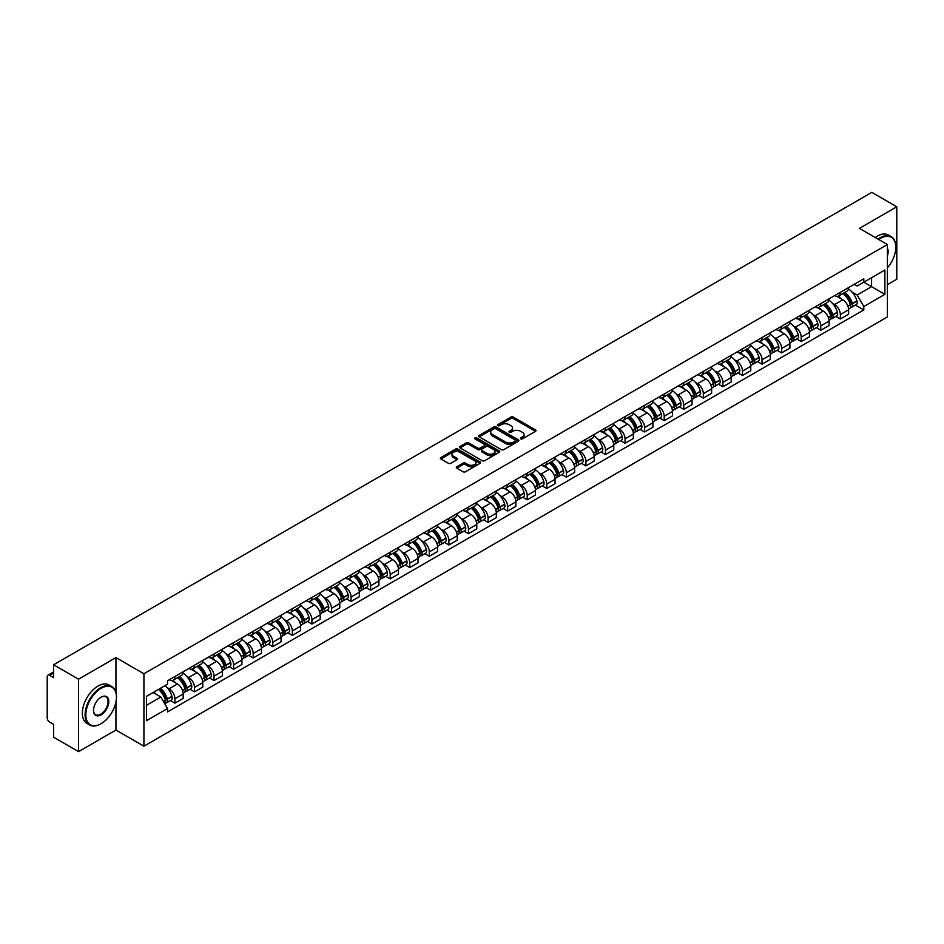 <?xml version="1.0" encoding="UTF-8"?>
<svg xmlns="http://www.w3.org/2000/svg" width="944" height="944" viewBox="0 0 944 944"><rect width="100%" height="100%" fill="white"/><g stroke="black" fill="none" stroke-linecap="round" stroke-linejoin="round"><path stroke-width="1.42" d="M520.71 438.877A1.215 0.708 0 0 0 522.433 438.877L535.519 431.325A1.746 1.003 0 0 0 536.027 430.617A1.746 1.003 0 0 0 535.519 429.909L513.359 417.106A1.746 1.003 0 0 0 510.893 417.106L497.807 424.658A1.215 0.708 0 0 0 499.529 425.661L501.229 424.682A5.57 3.221 0 0 1 509.111 424.682L510.952 425.744A5.57 3.221 0 0 1 512.58 428.021A5.57 3.221 0 0 1 510.952 430.299L509.264 431.278A1.215 0.708 0 0 0 510.987 432.269L512.675 431.29A5.57 3.221 0 0 1 520.557 431.29L522.41 432.364A5.57 3.221 0 0 1 524.038 434.629A5.57 3.221 0 0 1 522.41 436.907L520.71 437.886A1.215 0.708 0 0 0 520.71 438.877L520.71 437.886M456.837 466.737A1.746 1.003 0 0 0 456.318 467.445A1.746 1.003 0 0 0 456.837 468.153L463.056 471.752A1.746 1.003 0 0 0 465.51 471.752L480.048 463.362A1.746 1.003 0 0 0 480.555 462.643A1.746 1.003 0 0 0 480.048 461.935L457.875 449.143A1.746 1.003 0 0 0 455.421 449.143L440.883 457.533A1.746 1.003 0 0 0 440.376 458.241A1.746 1.003 0 0 0 440.883 458.949L448.4 463.292A1.746 1.003 0 0 0 450.854 463.292L457.073 459.693A1.746 1.003 0 0 0 457.592 458.985A1.746 1.003 0 0 0 457.073 458.277L453.356 456.129A4.661 2.69 0 0 1 451.987 454.217A4.661 2.69 0 0 1 454.866 451.739A4.661 2.69 0 0 1 459.94 452.318L474.537 460.743A4.661 2.69 0 0 1 475.894 462.643A4.661 2.69 0 0 1 473.027 465.132A4.661 2.69 0 0 1 467.941 464.554L465.51 463.15A1.746 1.003 0 0 0 463.056 463.15L456.837 466.737L456.837 468.153L463.056 464.59L463.056 463.15M143.925 673.756L115.947 657.602L78.564 679.196L53.596 664.777L871.831 192.375L896.8 206.783L859.418 228.377L887.395 244.531L143.925 673.756L143.925 746.197L887.395 316.96L887.395 244.531M501.347 449.639A1.746 1.003 0 0 0 503.813 449.639L518.339 441.249A1.746 1.003 0 0 0 518.858 440.541A1.746 1.003 0 0 0 518.339 439.821L496.178 427.03A1.746 1.003 0 0 0 493.712 427.03L479.186 435.42A1.746 1.003 0 0 0 478.667 436.128A1.746 1.003 0 0 0 479.186 436.836L501.347 449.639M475.422 439.149A1.215 0.708 0 0 1 476.661 439.314L499.175 452.318L484.661 460.696A1.746 1.003 0 0 1 482.195 460.696L460.035 447.893L460.035 446.477A1.746 1.003 0 0 0 459.527 447.185A1.746 1.003 0 0 0 460.035 447.893M460.035 446.477L466.253 442.878A1.746 1.003 0 0 1 468.72 442.878L477.699 448.07A1.746 1.003 0 0 0 480.166 448.07L484.296 445.686A1.746 1.003 0 0 0 484.803 444.978A1.746 1.003 0 0 0 484.296 444.27L474.938 438.866A1.215 0.708 0 0 1 476.661 437.874L499.199 450.878A1.746 1.003 0 0 1 499.706 451.586A1.746 1.003 0 0 1 499.199 452.306L499.199 450.878M78.564 679.196L78.564 751.625L53.596 737.217L53.596 724.39L49.713 722.148A3.552 2.053 -120 0 1 47.2 717.794L47.2 676.801A3.552 2.053 -120 0 1 47.932 675.172L53.596 671.904M887.395 284.651L896.8 279.223L896.8 206.783M78.564 751.625L115.947 730.042L143.925 746.197M53.596 664.777L53.596 677.603L49.713 675.349A3.552 2.053 -120 0 0 47.932 675.172M840.349 292.333A8.166 4.708 60 0 1 838.65 295.991L846.933 291.212A8.166 4.708 -120 0 0 848.621 287.554M832.49 303.366L834.579 304.57A8.166 4.708 60 0 1 840.349 314.564L848.621 309.785A8.166 4.708 -120 0 0 842.85 299.791L836.927 296.369M848.621 309.785L848.621 314.21L840.349 318.989L835.853 316.393M838.65 295.991A8.166 4.708 60 0 1 834.638 295.625M840.349 314.564L840.349 318.989M820.773 303.626A8.166 4.708 60 0 1 819.085 307.296L827.357 302.517A8.166 4.708 -120 0 0 829.056 298.847M816.277 327.698L820.773 330.282L829.056 325.503L829.056 321.09A8.166 4.708 -120 0 0 823.286 311.095L817.351 307.673M819.085 307.296A8.166 4.708 60 0 1 815.061 306.93M812.914 314.671L815.002 315.874A8.166 4.708 60 0 1 820.773 325.869L820.773 330.282M801.196 314.93A8.166 4.708 60 0 1 799.509 318.588L807.793 313.809A8.166 4.708 -120 0 0 809.48 310.151M796.712 338.99L801.196 341.586L809.48 336.807L809.48 332.382A8.166 4.708 -120 0 0 803.71 322.388L797.786 318.966M799.509 318.588A8.166 4.708 60 0 1 795.497 318.222M793.338 325.963L795.426 327.167A8.166 4.708 60 0 1 801.196 337.161L801.196 341.586M781.632 326.235A8.166 4.708 60 0 1 779.945 329.893L788.216 325.114A8.166 4.708 -120 0 0 789.904 321.444M777.136 350.295L781.632 352.891L789.916 348.1L789.916 343.687A8.166 4.708 -120 0 0 784.134 333.692L778.21 330.27M779.945 329.893A8.166 4.708 60 0 1 775.921 329.527M773.773 337.268L775.862 338.471A8.166 4.708 60 0 1 781.632 348.466L781.632 352.891M762.056 337.527A8.166 4.708 60 0 1 760.368 341.197L768.652 336.418A8.166 4.708 -120 0 0 770.339 332.748M757.572 361.587L762.056 364.183L770.339 359.404L770.339 354.991A8.166 4.708 -120 0 0 764.569 344.985L758.646 341.563M760.368 341.197A8.166 4.708 60 0 1 756.345 340.819M754.197 348.56L756.286 349.776A8.166 4.708 60 0 1 762.056 359.77L762.056 364.183M742.491 348.832A8.166 4.708 60 0 1 740.792 352.49L749.076 347.711A8.166 4.708 -120 0 0 750.763 344.053M737.996 372.892L742.491 375.488L750.763 370.709L750.763 366.284A8.166 4.708 -120 0 0 744.993 356.289L739.069 352.867M740.792 352.49A8.166 4.708 60 0 1 736.78 352.124M734.633 359.865L736.721 361.068A8.166 4.708 60 0 1 742.491 371.063L742.491 375.488M722.915 360.124A8.166 4.708 60 0 1 721.228 363.794L729.5 359.015A8.166 4.708 -120 0 0 731.199 355.345M718.419 384.196L722.915 386.78L731.199 382.001L731.199 377.588A8.166 4.708 -120 0 0 725.429 367.594L719.493 364.172M721.228 363.794A8.166 4.708 60 0 1 717.204 363.428M715.056 371.169L717.145 372.373A8.166 4.708 60 0 1 722.915 382.367L722.915 386.78M703.339 371.429A8.166 4.708 60 0 1 701.652 375.087L709.935 370.308A8.166 4.708 -120 0 0 711.623 366.65M698.855 395.489L703.339 398.085L711.623 393.306L711.623 388.881A8.166 4.708 -120 0 0 705.852 378.886L699.929 375.464M701.652 375.087A8.166 4.708 60 0 1 697.64 374.721M695.48 382.462L697.569 383.665A8.166 4.708 60 0 1 703.339 393.66L703.339 398.085M683.775 382.721A8.166 4.708 60 0 1 682.087 386.391L690.359 381.612A8.166 4.708 -120 0 0 692.058 377.942M679.279 406.793L683.775 409.377L692.058 404.598L692.058 400.185A8.166 4.708 -120 0 0 686.276 390.191L680.353 386.769M682.087 386.391A8.166 4.708 60 0 1 678.063 386.025M675.916 393.766L678.004 394.97A8.166 4.708 60 0 1 683.775 404.964L683.775 409.377M664.198 394.026A8.166 4.708 60 0 1 662.511 397.695L670.795 392.905A8.166 4.708 -120 0 0 672.482 389.247M659.714 418.086L664.198 420.682L672.482 415.903L672.482 411.478A8.166 4.708 -120 0 0 666.712 401.483L660.788 398.061M662.511 397.695A8.166 4.708 60 0 1 658.499 397.318M656.34 405.059L658.428 406.262A8.166 4.708 60 0 1 664.198 416.269L664.198 420.682M644.634 405.33A8.166 4.708 60 0 1 642.935 408.988L651.218 404.209A8.166 4.708 -120 0 0 652.906 400.551M640.138 429.39L644.634 431.986L652.906 427.195L652.906 422.782A8.166 4.708 -120 0 0 647.136 412.788L641.212 409.366M642.935 408.988A8.166 4.708 60 0 1 638.923 408.622M636.775 416.363L638.864 417.567A8.166 4.708 60 0 1 644.634 427.561L644.634 431.986M625.058 416.623A8.166 4.708 60 0 1 623.37 420.292L631.654 415.513A8.166 4.708 -120 0 0 633.341 411.844M620.574 440.683L625.058 443.279L633.341 438.5L633.341 434.087A8.166 4.708 -120 0 0 627.571 424.08L621.636 420.67M623.37 420.292A8.166 4.708 60 0 1 619.347 419.927M617.199 427.656L619.288 428.871A8.166 4.708 60 0 1 625.058 438.866L625.058 443.279M605.482 427.927A8.166 4.708 60 0 1 603.794 431.585L612.078 426.806A8.166 4.708 -120 0 0 613.765 423.148M600.998 451.987L605.482 454.583L613.765 449.804L613.765 445.379A8.166 4.708 -120 0 0 607.995 435.385L602.071 431.963M603.794 431.585A8.166 4.708 60 0 1 599.782 431.219M597.623 438.96L599.711 440.164A8.166 4.708 60 0 1 605.482 450.158L605.482 454.583M585.917 439.22A8.166 4.708 60 0 1 584.23 442.889L592.502 438.11A8.166 4.708 -120 0 0 594.201 434.441M581.421 463.292L585.917 465.876L594.201 461.097L594.201 456.684A8.166 4.708 -120 0 0 588.431 446.689L582.495 443.267M584.23 442.889A8.166 4.708 60 0 1 580.206 442.524M578.058 450.264L580.147 451.468A8.166 4.708 60 0 1 585.917 461.463L585.917 465.876M566.341 450.524A8.166 4.708 60 0 1 564.654 454.182L572.937 449.403A8.166 4.708 -120 0 0 574.625 445.745M561.857 474.584L566.341 477.18L574.625 472.401L574.625 467.976A8.166 4.708 -120 0 0 568.854 457.982L562.931 454.56M564.654 454.182A8.166 4.708 60 0 1 560.642 453.816M558.482 461.557L560.571 462.761A8.166 4.708 60 0 1 566.341 472.755L566.341 477.18M546.777 461.828A8.166 4.708 60 0 1 545.077 465.486L553.361 460.707A8.166 4.708 -120 0 0 555.048 457.038M542.281 485.889L546.777 488.473L555.048 483.694L555.048 479.281A8.166 4.708 -120 0 0 549.278 469.286L543.355 465.864M545.077 465.486A8.166 4.708 60 0 1 541.065 465.121M538.918 472.861L541.006 474.065A8.166 4.708 60 0 1 546.777 484.06L546.777 488.473M527.2 473.121A8.166 4.708 60 0 1 525.513 476.791L533.797 472A8.166 4.708 -120 0 0 535.484 468.342M522.716 497.181L527.2 499.777L535.484 494.998L535.484 490.573A8.166 4.708 -120 0 0 529.714 480.579L523.778 477.157M525.513 476.791A8.166 4.708 60 0 1 521.489 476.413M519.342 484.154L521.43 485.369A8.166 4.708 60 0 1 527.2 495.364L527.2 499.777M507.624 484.425A8.166 4.708 60 0 1 505.937 488.083L514.22 483.304A8.166 4.708 -120 0 0 515.908 479.646M503.14 508.486L507.624 511.082L515.908 506.303L515.908 501.878A8.166 4.708 -120 0 0 510.138 491.883L504.214 488.461M505.937 488.083A8.166 4.708 60 0 1 501.925 487.718M499.765 495.458L501.854 496.662A8.166 4.708 60 0 1 507.624 506.657L507.624 511.082M488.06 495.718A8.166 4.708 60 0 1 486.372 499.388L494.644 494.609A8.166 4.708 -120 0 0 496.343 490.939M483.564 519.79L488.06 522.374L496.343 517.595L496.343 513.182A8.166 4.708 -120 0 0 490.573 503.187L484.638 499.765M486.372 499.388A8.166 4.708 60 0 1 482.349 499.022M480.201 506.763L482.29 507.966A8.166 4.708 60 0 1 488.06 517.961L488.06 522.374M468.484 507.022A8.166 4.708 60 0 1 466.796 510.68L475.08 505.901A8.166 4.708 -120 0 0 476.767 502.243M464 531.083L468.484 533.679L476.767 528.9L476.767 524.475A8.166 4.708 -120 0 0 470.997 514.48L465.073 511.058M466.796 510.68A8.166 4.708 60 0 1 462.784 510.315M460.625 518.055L462.713 519.259A8.166 4.708 60 0 1 468.484 529.254L468.484 533.679M448.919 518.315A8.166 4.708 60 0 1 447.22 521.985L455.504 517.206A8.166 4.708 -120 0 0 457.191 513.536M444.423 542.387L448.919 544.971L457.191 540.192L457.191 535.779A8.166 4.708 -120 0 0 451.421 525.784L445.497 522.362M447.22 521.985A8.166 4.708 60 0 1 443.208 521.619M441.06 529.36L443.149 530.563A8.166 4.708 60 0 1 448.919 540.558L448.919 544.971M429.343 529.619A8.166 4.708 60 0 1 427.656 533.289L435.939 528.498A8.166 4.708 -120 0 0 437.627 524.84M424.859 553.68L429.343 556.276L437.627 551.497L437.627 547.072A8.166 4.708 -120 0 0 431.856 537.077L425.921 533.655M427.656 533.289A8.166 4.708 60 0 1 423.632 532.912M421.484 540.652L423.573 541.856A8.166 4.708 60 0 1 429.343 551.862L429.343 556.276M409.767 540.924A8.166 4.708 60 0 1 408.079 544.582L416.363 539.803A8.166 4.708 -120 0 0 418.05 536.133M405.283 564.984L409.779 567.58L418.05 562.789L418.05 558.376A8.166 4.708 -120 0 0 412.28 548.381L406.357 544.959M408.079 544.582A8.166 4.708 60 0 1 404.067 544.216M401.92 551.957L403.997 553.16A8.166 4.708 60 0 1 409.779 563.155L409.779 567.58M390.202 552.216A8.166 4.708 60 0 1 388.515 555.886L396.787 551.107A8.166 4.708 -120 0 0 398.486 547.437M385.707 576.277L390.202 578.873L398.486 574.094L398.486 569.68A8.166 4.708 -120 0 0 392.716 559.674L386.78 556.252M388.515 555.886A8.166 4.708 60 0 1 384.491 555.509M382.344 563.249L384.432 564.465A8.166 4.708 60 0 1 390.202 574.459L390.202 578.873M370.626 563.521A8.166 4.708 60 0 1 368.939 567.179L377.222 562.4A8.166 4.708 -120 0 0 378.91 558.742M366.142 587.581L370.626 590.177L378.91 585.398L378.91 580.973A8.166 4.708 -120 0 0 373.14 570.978L367.216 567.556M368.939 567.179A8.166 4.708 60 0 1 364.927 566.813M362.767 574.554L364.856 575.757A8.166 4.708 60 0 1 370.626 585.752L370.626 590.177M351.062 574.813A8.166 4.708 60 0 1 349.363 578.483L357.646 573.704A8.166 4.708 -120 0 0 359.334 570.034M346.566 598.885L351.062 601.47L359.334 596.691L359.334 592.277A8.166 4.708 -120 0 0 353.563 582.283L347.64 578.861M349.363 578.483A8.166 4.708 60 0 1 345.351 578.117M343.203 585.858L345.292 587.062A8.166 4.708 60 0 1 351.062 597.056L351.062 601.47M331.486 586.118A8.166 4.708 60 0 1 329.798 589.776L338.082 584.997A8.166 4.708 -120 0 0 339.769 581.339M327.002 610.178L331.486 612.774L339.769 607.995L339.769 603.57A8.166 4.708 -120 0 0 333.999 593.575L328.075 590.153M329.798 589.776A8.166 4.708 60 0 1 325.774 589.41M323.627 597.151L325.715 598.354A8.166 4.708 60 0 1 331.486 608.349L331.486 612.774M311.921 597.422A8.166 4.708 60 0 1 310.222 601.08L318.506 596.301A8.166 4.708 -120 0 0 320.193 592.631M307.425 621.482L311.921 624.067L320.193 619.288L320.193 614.874A8.166 4.708 -120 0 0 314.423 604.88L308.499 601.458M310.222 601.08A8.166 4.708 60 0 1 306.21 600.714M304.062 608.455L306.139 609.659A8.166 4.708 60 0 1 311.921 619.653L311.921 624.067M292.345 608.715A8.166 4.708 60 0 1 290.658 612.385L298.929 607.594A8.166 4.708 -120 0 0 300.629 603.936M287.849 632.775L292.345 635.371L300.629 630.592L300.629 626.167A8.166 4.708 -120 0 0 294.858 616.172L288.923 612.75M290.658 612.385A8.166 4.708 60 0 1 286.634 612.007M284.486 619.748L286.575 620.951A8.166 4.708 60 0 1 292.345 630.958L292.345 635.371M272.769 620.019A8.166 4.708 60 0 1 271.081 623.677L279.365 618.898A8.166 4.708 -120 0 0 281.052 615.24M268.285 644.079L272.769 646.675L281.052 641.885L281.052 637.471A8.166 4.708 -120 0 0 275.282 627.477L269.359 624.055M271.081 623.677A8.166 4.708 60 0 1 267.069 623.311M264.91 631.052L266.999 632.256A8.166 4.708 60 0 1 272.769 642.25L272.769 646.675M253.204 631.312A8.166 4.708 60 0 1 251.517 634.982L259.789 630.203A8.166 4.708 -120 0 0 261.476 626.533M248.709 655.384L253.204 657.968L261.476 653.189L261.476 648.776A8.166 4.708 -120 0 0 255.706 638.781L249.782 635.359M251.517 634.982A8.166 4.708 60 0 1 247.493 634.616M245.346 642.357L247.434 643.56A8.166 4.708 60 0 1 253.204 653.555L253.204 657.968M233.628 642.616A8.166 4.708 60 0 1 231.941 646.274L240.224 641.495A8.166 4.708 -120 0 0 241.912 637.837M229.144 666.676L233.628 669.272L241.912 664.493L241.912 660.068A8.166 4.708 -120 0 0 236.142 650.074L230.218 646.652M231.941 646.274A8.166 4.708 60 0 1 227.917 645.908M225.769 653.649L227.858 654.853A8.166 4.708 60 0 1 233.628 664.847L233.628 669.272M214.064 653.909A8.166 4.708 60 0 1 212.365 657.579L220.648 652.8A8.166 4.708 -120 0 0 222.336 649.13M209.568 677.981L214.064 680.565L222.336 675.786L222.336 671.373A8.166 4.708 -120 0 0 216.565 661.378L210.642 657.956M212.365 657.579A8.166 4.708 60 0 1 208.353 657.213M206.205 664.954L208.294 666.157A8.166 4.708 60 0 1 214.064 676.152L214.064 680.565M194.488 665.213A8.166 4.708 60 0 1 192.8 668.871L201.072 664.092A8.166 4.708 -120 0 0 202.771 660.434M189.992 689.273L194.488 691.869L202.771 687.09L202.771 682.665A8.166 4.708 -120 0 0 197.001 672.671L191.066 669.249M192.8 668.871A8.166 4.708 60 0 1 188.776 668.505M186.629 676.246L188.717 677.45A8.166 4.708 60 0 1 194.488 687.444L194.488 691.869M174.911 676.518A8.166 4.708 60 0 1 173.224 680.176L181.508 675.397A8.166 4.708 -120 0 0 183.195 671.727M170.427 700.578L174.911 703.174L183.195 698.383L183.195 693.97A8.166 4.708 -120 0 0 177.425 683.975L171.501 680.553M173.224 680.176A8.166 4.708 60 0 1 169.212 679.81M167.053 687.551L169.141 688.754A8.166 4.708 60 0 1 174.911 698.749L174.911 703.174M854.202 284.333L857.152 286.032L884.882 270.019L871.583 277.701L871.583 286.681L857.152 295.012L852.054 292.074M146.438 705.345L160.869 697.014L167.513 708.531L146.438 720.697L146.438 696.353L167.513 684.188L167.513 680.789L863.807 278.787L863.807 282.185L884.882 294.363L863.807 306.529L857.152 295.012M884.882 270.019L884.882 294.363M167.513 708.531L167.513 711.929L863.807 309.927L863.807 306.529M115.947 657.602L115.947 692.471M115.947 701.935L115.947 730.042M160.869 697.014L153.081 692.518M855.429 305.101L863.807 309.927M521.194 439.054L522.41 438.358A5.57 3.221 0 0 0 524.038 436.081L524.038 434.629M512.58 428.021L512.58 429.473A5.57 3.221 0 0 1 510.952 431.75L509.748 432.446M535.496 431.337L513.359 418.558A1.746 1.003 0 0 0 510.893 418.558L498.29 425.827M518.339 439.821L518.339 441.249L496.178 428.482A1.746 1.003 0 0 0 493.712 428.482L479.21 436.848L479.186 435.42M515.259 441.037A1.215 0.708 0 0 0 515.259 440.034L495.812 428.8A1.215 0.708 0 0 0 494.078 428.8L492.296 429.839A5.57 3.221 0 0 0 490.668 432.116A5.57 3.221 0 0 0 492.296 434.382L505.595 442.063A5.57 3.221 0 0 0 513.477 442.063L515.259 441.037L515.259 442.476A1.215 0.708 0 0 0 515.625 441.981L515.625 440.541M490.668 432.116L490.668 433.556A5.57 3.221 0 0 0 492.296 435.833L492.296 434.382M515.259 442.476L513.477 443.515A5.57 3.221 0 0 1 505.595 443.515L492.296 435.833M460.058 447.904L466.253 444.329L466.253 442.878M484.803 444.978L484.803 446.429A1.746 1.003 0 0 1 484.296 447.137L480.166 449.521A1.746 1.003 0 0 1 477.699 449.521L468.72 444.329A1.746 1.003 0 0 0 466.253 444.329M487.033 453.462A4.661 2.69 0 0 0 492.107 454.04A4.661 2.69 0 0 0 494.986 451.551A4.661 2.69 0 0 0 493.618 449.651L488.485 446.689A1.746 1.003 0 0 0 486.018 446.689L481.888 449.073A1.746 1.003 0 0 0 481.381 449.781A1.746 1.003 0 0 0 481.888 450.489L487.033 453.462L487.033 454.902A4.661 2.69 0 0 0 492.107 455.492A4.661 2.69 0 0 0 494.986 453.002L494.986 451.551M481.381 449.781L481.381 451.232A1.746 1.003 0 0 0 481.888 451.94L481.888 450.489M487.033 454.902L481.888 451.94M475.894 462.643L475.894 464.094A4.661 2.69 0 0 1 473.027 466.584A4.661 2.69 0 0 1 467.941 465.994L465.51 464.59A1.746 1.003 0 0 0 463.056 464.59M451.987 454.217L451.987 455.669A4.661 2.69 0 0 0 453.356 457.569L453.356 456.129M457.049 459.704L453.356 457.569M480.048 461.935L480.048 463.362L457.875 450.583A1.746 1.003 0 0 0 455.421 450.583L440.907 458.961L440.883 457.533M843.429 293.242A11.175 6.455 60 0 1 843.476 293.277A11.175 6.455 60 0 1 850.839 303.307L850.898 303.531A2.171 1.251 60 0 1 850.556 305.242A2.171 1.251 60 0 1 850.509 305.266M842.933 293.525A13.487 7.788 60 0 1 850.343 304.652L850.414 304.877A4.484 2.584 60 0 1 849.706 308.393L848.585 309.042M850.473 307.402A4.484 2.584 -120 0 0 851.712 307.237A4.484 2.584 -120 0 0 852.42 303.72L852.349 303.484A13.487 7.788 -120 0 0 844.939 292.369M848.455 288.982A13.487 7.788 60 0 1 856.928 300.841L856.999 301.077A4.484 2.584 60 0 1 856.291 304.593L851.712 307.237M838.331 296.156A13.487 7.788 60 0 1 841.151 298.811M847.712 298.823L849.423 299.826M823.852 304.546A11.175 6.455 60 0 1 823.911 304.57A11.175 6.455 60 0 1 831.263 314.6L831.334 314.836A2.171 1.251 60 0 1 830.991 316.547A2.171 1.251 60 0 1 830.932 316.57M823.369 304.818A13.487 7.788 60 0 1 830.779 315.945L830.838 316.181A4.484 2.584 60 0 1 830.13 319.697L829.021 320.346M830.897 318.706A4.484 2.584 -120 0 0 832.136 318.541A4.484 2.584 -120 0 0 832.844 315.025L832.785 314.789A13.487 7.788 -120 0 0 825.375 303.661M828.879 300.286A13.487 7.788 60 0 1 837.363 312.145L837.422 312.381A4.484 2.584 60 0 1 836.714 315.898L832.136 318.541M818.767 307.449A13.487 7.788 60 0 1 821.575 310.104M828.136 310.128L829.859 311.119M804.276 315.839A11.175 6.455 60 0 1 804.335 315.874A11.175 6.455 60 0 1 811.687 325.904L811.757 326.128A2.171 1.251 60 0 1 811.415 327.839A2.171 1.251 60 0 1 811.368 327.863M803.792 316.122A13.487 7.788 60 0 1 811.203 327.249L811.274 327.485A4.484 2.584 60 0 1 810.566 331.002L809.445 331.639M811.333 330.011A4.484 2.584 -120 0 0 812.572 329.834A4.484 2.584 -120 0 0 813.28 326.317L813.209 326.093A13.487 7.788 -120 0 0 805.798 314.966M809.315 311.579A13.487 7.788 60 0 1 817.787 323.45L817.858 323.674A4.484 2.584 60 0 1 817.15 327.19L812.572 329.834M799.19 318.753A13.487 7.788 60 0 1 802.011 321.408M808.56 321.432L810.282 322.423M784.712 327.143A11.175 6.455 60 0 1 784.771 327.167A11.175 6.455 60 0 1 792.122 337.197L792.181 337.433A2.171 1.251 60 0 1 791.839 339.144A2.171 1.251 60 0 1 791.792 339.167M784.216 327.426A13.487 7.788 60 0 1 791.627 338.542L791.697 338.778A4.484 2.584 60 0 1 790.989 342.294L789.88 342.943M791.756 341.303A4.484 2.584 -120 0 0 792.995 341.138A4.484 2.584 -120 0 0 793.703 337.622L793.644 337.386A13.487 7.788 -120 0 0 786.234 326.258M789.739 322.883A13.487 7.788 60 0 1 798.223 334.742L798.282 334.978A4.484 2.584 60 0 1 797.574 338.495L792.995 341.138M779.626 330.046A13.487 7.788 60 0 1 782.434 332.713M788.995 332.725L790.718 333.716M765.136 338.436A11.175 6.455 60 0 1 765.195 338.471A11.175 6.455 60 0 1 772.546 348.501L772.617 348.737A2.171 1.251 60 0 1 772.275 350.436A2.171 1.251 60 0 1 772.227 350.46M764.652 338.719A13.487 7.788 60 0 1 772.062 349.846L772.121 350.082A4.484 2.584 60 0 1 771.413 353.599L770.304 354.236M772.18 352.608A4.484 2.584 -120 0 0 773.431 352.442A4.484 2.584 -120 0 0 774.139 348.914L774.068 348.69A13.487 7.788 -120 0 0 766.658 337.563M770.174 334.176A13.487 7.788 60 0 1 778.647 346.047L778.717 346.271A4.484 2.584 60 0 1 778.009 349.787L773.431 352.442M760.05 341.35A13.487 7.788 60 0 1 762.87 344.005M769.419 344.029L771.142 345.02M745.571 349.74A11.175 6.455 60 0 1 745.618 349.776A11.175 6.455 60 0 1 752.982 359.806L753.041 360.03A2.171 1.251 60 0 1 752.698 361.741A2.171 1.251 60 0 1 752.651 361.764M745.076 350.023A13.487 7.788 60 0 1 752.486 361.151L752.557 361.375A4.484 2.584 60 0 1 751.849 364.891L750.728 365.54M752.616 363.9A4.484 2.584 -120 0 0 753.855 363.735A4.484 2.584 -120 0 0 754.563 360.219L754.492 359.983A13.487 7.788 -120 0 0 747.082 348.867M750.598 345.48A13.487 7.788 60 0 1 759.07 357.339L759.141 357.575A4.484 2.584 60 0 1 758.433 361.092L753.855 363.735M740.474 352.655A13.487 7.788 60 0 1 743.294 355.31M749.855 355.322L751.566 356.313M887.395 267.836A21.641 12.496 120 0 0 895.797 247.21A21.641 12.496 120 0 0 880.492 238.372A21.641 12.496 120 0 0 878.711 239.516M878.003 239.103A22.172 12.803 -60 0 1 880.115 237.723A22.172 12.803 -60 0 1 891.207 236.614A22.172 12.803 -60 0 1 895.797 246.773A22.172 12.803 -60 0 1 895.797 246.986M887.395 248.237A10.821 6.254 -60 0 1 887.395 255.883M875.241 237.51A22.172 12.803 -60 0 1 877.354 236.118A22.172 12.803 -60 0 1 888.446 235.021L891.207 236.614M100.772 723.883L101.15 723.67A21.641 12.496 120 0 0 116.454 697.156A21.641 12.496 120 0 0 101.15 688.318A21.641 12.496 120 0 0 85.845 714.832A21.641 12.496 120 0 0 101.15 723.67L100.772 723.883A22.172 12.803 -60 0 1 89.68 724.98A22.172 12.803 -60 0 1 86.282 707.209A22.172 12.803 -60 0 1 100.772 687.669A22.172 12.803 -60 0 1 111.864 686.571A22.172 12.803 -60 0 1 116.454 696.719A22.172 12.803 -60 0 1 116.454 696.943M101.15 697.156L101.15 697.156A10.821 6.254 -60 0 1 108.796 701.569A10.821 6.254 -60 0 1 101.15 714.832A10.821 6.254 -60 0 1 93.491 710.407A10.821 6.254 -60 0 1 101.15 697.156L101.15 697.156M93.491 710.195A10.29 5.947 120 0 0 95.627 714.691A10.29 5.947 120 0 0 100.772 714.183A10.29 5.947 120 0 0 107.498 705.109A10.29 5.947 120 0 0 105.917 696.861A10.29 5.947 120 0 0 100.961 697.274M89.68 724.98L86.919 723.387A22.172 12.803 -60 0 1 83.52 705.616A22.172 12.803 -60 0 1 98.011 686.076A22.172 12.803 -60 0 1 109.103 684.978L111.864 686.571M725.995 361.033A11.175 6.455 60 0 1 726.054 361.068A11.175 6.455 60 0 1 733.405 371.098L733.476 371.334A2.171 1.251 60 0 1 733.134 373.033A2.171 1.251 60 0 1 733.075 373.069M725.511 361.316A13.487 7.788 60 0 1 732.922 372.443L732.981 372.679A4.484 2.584 60 0 1 732.273 376.196L731.163 376.833M733.04 375.205A4.484 2.584 -120 0 0 734.279 375.039A4.484 2.584 -120 0 0 734.987 371.523L734.928 371.287A13.487 7.788 -120 0 0 727.517 360.16M731.022 356.785A13.487 7.788 60 0 1 739.506 368.644L739.565 368.88A4.484 2.584 60 0 1 738.857 372.396L734.279 375.039M720.909 363.947A13.487 7.788 60 0 1 723.729 366.602M730.278 366.626L732.001 367.617M706.419 372.337A11.175 6.455 60 0 1 706.478 372.373A11.175 6.455 60 0 1 713.841 382.403L713.9 382.627A2.171 1.251 60 0 1 713.558 384.338A2.171 1.251 60 0 1 713.511 384.361M705.935 372.62A13.487 7.788 60 0 1 713.345 383.748L713.416 383.972A4.484 2.584 60 0 1 712.708 387.5L711.587 388.137M713.475 386.509A4.484 2.584 -120 0 0 714.714 386.332A4.484 2.584 -120 0 0 715.422 382.816L715.351 382.591A13.487 7.788 -120 0 0 707.941 371.464M711.457 368.077A13.487 7.788 60 0 1 719.93 379.948L720.001 380.172A4.484 2.584 60 0 1 719.293 383.689L714.714 386.332M701.333 375.252A13.487 7.788 60 0 1 704.153 377.907M710.714 377.93L712.425 378.922M686.854 383.642A11.175 6.455 60 0 1 686.913 383.665A11.175 6.455 60 0 1 694.265 393.695L694.336 393.931A2.171 1.251 60 0 1 693.982 395.642A2.171 1.251 60 0 1 693.934 395.666M686.359 383.913A13.487 7.788 60 0 1 693.769 395.04L693.84 395.276A4.484 2.584 60 0 1 693.132 398.793L692.023 399.442M693.899 397.802A4.484 2.584 -120 0 0 695.138 397.636A4.484 2.584 -120 0 0 695.846 394.12L695.787 393.884A13.487 7.788 -120 0 0 688.377 382.757M691.881 379.382A13.487 7.788 60 0 1 700.365 391.241L700.424 391.477A4.484 2.584 60 0 1 699.716 394.993L695.138 397.636M681.769 386.544A13.487 7.788 60 0 1 684.577 389.211M691.138 389.223L692.861 390.214M667.278 394.934A11.175 6.455 60 0 1 667.337 394.97A11.175 6.455 60 0 1 674.689 405L674.759 405.236A2.171 1.251 60 0 1 674.417 406.935A2.171 1.251 60 0 1 674.37 406.958M666.794 395.217A13.487 7.788 60 0 1 674.205 406.345L674.264 406.581A4.484 2.584 60 0 1 673.556 410.097L672.447 410.734M674.323 409.106A4.484 2.584 -120 0 0 675.574 408.929A4.484 2.584 -120 0 0 676.282 405.413L676.211 405.188A13.487 7.788 -120 0 0 668.8 394.061M672.317 390.674A13.487 7.788 60 0 1 680.789 402.545L680.86 402.769A4.484 2.584 60 0 1 680.152 406.286L675.574 408.929M662.192 397.849A13.487 7.788 60 0 1 665.013 400.504M671.562 400.527L673.284 401.519M647.714 406.239A11.175 6.455 60 0 1 647.761 406.262A11.175 6.455 60 0 1 655.124 416.292L655.183 416.528A2.171 1.251 60 0 1 654.841 418.239A2.171 1.251 60 0 1 654.794 418.263M647.218 406.522A13.487 7.788 60 0 1 654.629 417.649L654.699 417.873A4.484 2.584 60 0 1 653.991 421.39L652.87 422.039M654.758 420.399A4.484 2.584 -120 0 0 655.997 420.233A4.484 2.584 -120 0 0 656.705 416.717L656.635 416.481A13.487 7.788 -120 0 0 649.224 405.354M652.741 401.979A13.487 7.788 60 0 1 661.213 413.838L661.284 414.074A4.484 2.584 60 0 1 660.576 417.59L655.997 420.233M642.616 409.141A13.487 7.788 60 0 1 645.436 411.808M651.997 411.82L653.708 412.811M628.138 417.531A11.175 6.455 60 0 1 628.197 417.567A11.175 6.455 60 0 1 635.548 427.597L635.619 427.833A2.171 1.251 60 0 1 635.277 429.532A2.171 1.251 60 0 1 635.218 429.567M627.654 417.814A13.487 7.788 60 0 1 635.064 428.942L635.123 429.178A4.484 2.584 60 0 1 634.415 432.694L633.306 433.331M635.182 431.703A4.484 2.584 -120 0 0 636.421 431.538A4.484 2.584 -120 0 0 637.129 428.021L637.07 427.785A13.487 7.788 -120 0 0 629.66 416.658M633.164 413.283A13.487 7.788 60 0 1 641.649 425.142L641.708 425.366A4.484 2.584 60 0 1 641 428.895L636.421 431.538M623.052 420.446A13.487 7.788 60 0 1 625.872 423.101M632.421 423.124L634.144 424.116M608.561 428.836A11.175 6.455 60 0 1 608.62 428.871A11.175 6.455 60 0 1 615.984 438.901L616.043 439.125A2.171 1.251 60 0 1 615.7 440.836A2.171 1.251 60 0 1 615.653 440.86M608.078 429.119A13.487 7.788 60 0 1 615.488 440.246L615.559 440.47A4.484 2.584 60 0 1 614.851 443.987L613.73 444.636M615.618 442.996A4.484 2.584 -120 0 0 616.857 442.83A4.484 2.584 -120 0 0 617.565 439.314L617.494 439.078A13.487 7.788 -120 0 0 610.084 427.962M613.6 424.576A13.487 7.788 60 0 1 622.072 436.435L622.143 436.671A4.484 2.584 60 0 1 621.435 440.187L616.857 442.83M603.476 431.75A13.487 7.788 60 0 1 606.296 434.405M612.857 434.417L614.568 435.42M588.997 440.128A11.175 6.455 60 0 1 589.056 440.164A11.175 6.455 60 0 1 596.407 450.194L596.478 450.43A2.171 1.251 60 0 1 596.124 452.129A2.171 1.251 60 0 1 596.077 452.164M588.501 440.411A13.487 7.788 60 0 1 595.912 451.539L595.983 451.775A4.484 2.584 60 0 1 595.275 455.291L594.165 455.928M596.042 454.3A4.484 2.584 -120 0 0 597.281 454.135A4.484 2.584 -120 0 0 597.989 450.618L597.93 450.382A13.487 7.788 -120 0 0 590.519 439.255M594.024 435.88A13.487 7.788 60 0 1 602.508 447.739L602.567 447.975A4.484 2.584 60 0 1 601.859 451.492L597.281 454.135M583.911 443.043A13.487 7.788 60 0 1 586.72 445.698M593.28 445.721L595.003 446.713M569.421 451.433A11.175 6.455 60 0 1 569.48 451.468A11.175 6.455 60 0 1 576.831 461.498L576.902 461.722A2.171 1.251 60 0 1 576.56 463.433A2.171 1.251 60 0 1 576.513 463.457M568.937 451.716A13.487 7.788 60 0 1 576.347 462.843L576.406 463.067A4.484 2.584 60 0 1 575.698 466.596L574.589 467.233M576.465 465.604A4.484 2.584 -120 0 0 577.716 465.427A4.484 2.584 -120 0 0 578.424 461.911L578.353 461.687A13.487 7.788 -120 0 0 570.943 450.559M574.459 447.173A13.487 7.788 60 0 1 582.932 459.044L583.003 459.268A4.484 2.584 60 0 1 582.295 462.784L577.716 465.427M564.335 454.347A13.487 7.788 60 0 1 567.155 457.002M573.704 457.026L575.427 458.017M549.856 462.737A11.175 6.455 60 0 1 549.904 462.761A11.175 6.455 60 0 1 557.267 472.791L557.326 473.027A2.171 1.251 60 0 1 556.984 474.738A2.171 1.251 60 0 1 556.936 474.761M549.361 463.02A13.487 7.788 60 0 1 556.771 474.136L556.842 474.372A4.484 2.584 60 0 1 556.134 477.888L555.013 478.537M556.901 476.897A4.484 2.584 -120 0 0 558.14 476.732A4.484 2.584 -120 0 0 558.848 473.215L558.777 472.979A13.487 7.788 -120 0 0 551.367 461.852M554.883 458.477A13.487 7.788 60 0 1 563.356 470.336L563.426 470.572A4.484 2.584 60 0 1 562.718 474.089L558.14 476.732M544.771 465.64A13.487 7.788 60 0 1 547.579 468.307M554.14 468.318L555.851 469.31M530.28 474.03A11.175 6.455 60 0 1 530.339 474.065A11.175 6.455 60 0 1 537.691 484.095L537.761 484.331A2.171 1.251 60 0 1 537.419 486.03A2.171 1.251 60 0 1 537.372 486.054M529.796 474.313A13.487 7.788 60 0 1 537.207 485.44L537.266 485.676A4.484 2.584 60 0 1 536.558 489.193L535.449 489.83M537.325 488.201A4.484 2.584 -120 0 0 538.564 488.036A4.484 2.584 -120 0 0 539.272 484.508L539.213 484.284A13.487 7.788 -120 0 0 531.802 473.156M535.307 469.77A13.487 7.788 60 0 1 543.791 481.641L543.85 481.865A4.484 2.584 60 0 1 543.142 485.381L538.564 488.036M525.194 476.944A13.487 7.788 60 0 1 528.015 479.599M534.564 479.623L536.286 480.614M510.716 485.334A11.175 6.455 60 0 1 510.763 485.369A11.175 6.455 60 0 1 518.126 495.399L518.185 495.624A2.171 1.251 60 0 1 517.843 497.335A2.171 1.251 60 0 1 517.796 497.358M510.22 485.617A13.487 7.788 60 0 1 517.631 496.745L517.701 496.969A4.484 2.584 60 0 1 516.993 500.485L515.872 501.134M517.76 499.494A4.484 2.584 -120 0 0 518.999 499.329A4.484 2.584 -120 0 0 519.707 495.812L519.637 495.576A13.487 7.788 -120 0 0 512.226 484.461M515.743 481.074A13.487 7.788 60 0 1 524.215 492.933L524.286 493.169A4.484 2.584 60 0 1 523.578 496.686L518.999 499.329M505.618 488.237A13.487 7.788 60 0 1 508.438 490.904M514.999 490.915L516.71 491.907M491.14 496.627A11.175 6.455 60 0 1 491.199 496.662A11.175 6.455 60 0 1 498.55 506.692L498.621 506.928A2.171 1.251 60 0 1 498.267 508.627A2.171 1.251 60 0 1 498.22 508.663M490.644 496.91A13.487 7.788 60 0 1 498.054 508.037L498.125 508.273A4.484 2.584 60 0 1 497.417 511.79L496.308 512.427M498.184 510.798A4.484 2.584 -120 0 0 499.423 510.633A4.484 2.584 -120 0 0 500.131 507.117L500.072 506.881A13.487 7.788 -120 0 0 492.662 495.753M496.166 492.379A13.487 7.788 60 0 1 504.651 504.238L504.71 504.474A4.484 2.584 60 0 1 504.002 507.99L499.423 510.633M486.054 499.541A13.487 7.788 60 0 1 488.862 502.196M495.423 502.22L497.146 503.211M471.563 507.931A11.175 6.455 60 0 1 471.622 507.966A11.175 6.455 60 0 1 478.974 517.996L479.045 518.221A2.171 1.251 60 0 1 478.702 519.932A2.171 1.251 60 0 1 478.655 519.955M471.08 508.214A13.487 7.788 60 0 1 478.49 519.342L478.549 519.566A4.484 2.584 60 0 1 477.841 523.082L476.732 523.731M478.608 522.103A4.484 2.584 -120 0 0 479.859 521.926A4.484 2.584 -120 0 0 480.567 518.409L480.496 518.185A13.487 7.788 -120 0 0 473.086 507.058M476.602 503.671A13.487 7.788 60 0 1 485.074 515.53L485.145 515.766A4.484 2.584 60 0 1 484.437 519.283L479.859 521.926M466.478 510.846A13.487 7.788 60 0 1 469.298 513.501M475.847 513.512L477.57 514.515M451.999 519.235A11.175 6.455 60 0 1 452.058 519.259A11.175 6.455 60 0 1 459.409 529.289L459.468 529.525A2.171 1.251 60 0 1 459.126 531.236A2.171 1.251 60 0 1 459.079 531.26M451.503 519.507A13.487 7.788 60 0 1 458.914 530.634L458.985 530.87A4.484 2.584 60 0 1 458.277 534.387L457.167 535.036M459.044 533.395A4.484 2.584 -120 0 0 460.283 533.23A4.484 2.584 -120 0 0 460.991 529.714L460.92 529.478A13.487 7.788 -120 0 0 453.509 518.35M457.026 514.976A13.487 7.788 60 0 1 465.498 526.835L465.569 527.071A4.484 2.584 60 0 1 464.861 530.587L460.283 533.23M446.913 522.138A13.487 7.788 60 0 1 449.722 524.793M456.282 524.817L457.993 525.808M432.423 530.528A11.175 6.455 60 0 1 432.482 530.563A11.175 6.455 60 0 1 439.833 540.593L439.904 540.829A2.171 1.251 60 0 1 439.562 542.529A2.171 1.251 60 0 1 439.515 542.552M431.939 530.811A13.487 7.788 60 0 1 439.349 541.939L439.408 542.175A4.484 2.584 60 0 1 438.7 545.691L437.591 546.328M439.467 544.7A4.484 2.584 -120 0 0 440.706 544.523A4.484 2.584 -120 0 0 441.414 541.006L441.355 540.782A13.487 7.788 -120 0 0 433.945 529.655M437.45 526.268A13.487 7.788 60 0 1 445.934 538.139L445.993 538.363A4.484 2.584 60 0 1 445.285 541.88L440.706 544.523M427.337 533.443A13.487 7.788 60 0 1 430.157 536.098M436.706 536.121L438.429 537.112M412.858 541.832A11.175 6.455 60 0 1 412.906 541.856A11.175 6.455 60 0 1 420.269 551.886L420.328 552.122A2.171 1.251 60 0 1 419.986 553.833A2.171 1.251 60 0 1 419.938 553.857M412.363 542.116A13.487 7.788 60 0 1 419.773 553.231L419.844 553.467A4.484 2.584 60 0 1 419.136 556.984L418.015 557.633M419.903 555.992A4.484 2.584 -120 0 0 421.142 555.827A4.484 2.584 -120 0 0 421.85 552.311L421.779 552.075A13.487 7.788 -120 0 0 414.369 540.947M417.885 537.573A13.487 7.788 60 0 1 426.358 549.432L426.428 549.668A4.484 2.584 60 0 1 425.72 553.184L421.142 555.827M407.761 544.735A13.487 7.788 60 0 1 410.581 547.402M417.142 547.414L418.853 548.405M393.282 553.125A11.175 6.455 60 0 1 393.341 553.16A11.175 6.455 60 0 1 400.693 563.19L400.763 563.426A2.171 1.251 60 0 1 400.421 565.126A2.171 1.251 60 0 1 400.362 565.149M392.798 553.408A13.487 7.788 60 0 1 400.209 564.536L400.268 564.772A4.484 2.584 60 0 1 399.56 568.288L398.451 568.925M400.327 567.297A4.484 2.584 -120 0 0 401.566 567.132A4.484 2.584 -120 0 0 402.274 563.603L402.215 563.379A13.487 7.788 -120 0 0 394.804 552.252M398.309 548.865A13.487 7.788 60 0 1 406.793 560.736L406.852 560.96A4.484 2.584 60 0 1 406.144 564.488L401.566 567.132M388.196 556.04A13.487 7.788 60 0 1 391.005 558.695M397.566 558.718L399.288 559.709M373.706 564.429A11.175 6.455 60 0 1 373.765 564.465A11.175 6.455 60 0 1 381.116 574.495L381.187 574.719A2.171 1.251 60 0 1 380.845 576.43A2.171 1.251 60 0 1 380.798 576.454M373.222 564.713A13.487 7.788 60 0 1 380.633 575.84L380.703 576.064A4.484 2.584 60 0 1 379.995 579.581L378.874 580.23M380.751 578.589A4.484 2.584 -120 0 0 382.001 578.424A4.484 2.584 -120 0 0 382.709 574.908L382.639 574.672A13.487 7.788 -120 0 0 375.228 563.556M378.745 560.17A13.487 7.788 60 0 1 387.217 572.029L387.288 572.265A4.484 2.584 60 0 1 386.58 575.781L382.001 578.424M368.62 567.344A13.487 7.788 60 0 1 371.44 569.999M377.989 570.011L379.712 571.014M354.142 575.722A11.175 6.455 60 0 1 354.201 575.757A11.175 6.455 60 0 1 361.552 585.787L361.611 586.023A2.171 1.251 60 0 1 361.269 587.723A2.171 1.251 60 0 1 361.222 587.758M353.646 576.005A13.487 7.788 60 0 1 361.056 587.133L361.127 587.369A4.484 2.584 60 0 1 360.419 590.885L359.31 591.522M361.186 589.894A4.484 2.584 -120 0 0 362.425 589.729A4.484 2.584 -120 0 0 363.133 586.212L363.062 585.976A13.487 7.788 -120 0 0 355.652 574.849M359.168 571.474A13.487 7.788 60 0 1 367.653 583.333L367.712 583.569A4.484 2.584 60 0 1 367.004 587.085L362.425 589.729M349.056 578.637A13.487 7.788 60 0 1 351.864 581.292M358.425 581.315L360.136 582.306M334.565 587.026A11.175 6.455 60 0 1 334.624 587.062A11.175 6.455 60 0 1 341.976 597.092L342.047 597.316A2.171 1.251 60 0 1 341.704 599.027A2.171 1.251 60 0 1 341.657 599.051M334.082 587.31A13.487 7.788 60 0 1 341.492 598.437L341.551 598.661A4.484 2.584 60 0 1 340.843 602.189L339.734 602.827M341.61 601.198A4.484 2.584 -120 0 0 342.849 601.021A4.484 2.584 -120 0 0 343.557 597.505L343.498 597.281A13.487 7.788 -120 0 0 336.088 586.153M339.592 582.767A13.487 7.788 60 0 1 348.076 594.637L348.135 594.862A4.484 2.584 60 0 1 347.439 598.378L342.849 601.021M329.48 589.941A13.487 7.788 60 0 1 332.3 592.596M338.849 592.62L340.572 593.611M315.001 598.331A11.175 6.455 60 0 1 315.048 598.354A11.175 6.455 60 0 1 322.411 608.384L322.47 608.62A2.171 1.251 60 0 1 322.128 610.331A2.171 1.251 60 0 1 322.081 610.355M314.505 598.614A13.487 7.788 60 0 1 321.916 609.73L321.987 609.966A4.484 2.584 60 0 1 321.279 613.482L320.158 614.131M322.046 612.491A4.484 2.584 -120 0 0 323.285 612.326A4.484 2.584 -120 0 0 323.993 608.809L323.922 608.573A13.487 7.788 -120 0 0 316.511 597.446M320.028 594.071A13.487 7.788 60 0 1 328.5 605.93L328.571 606.166A4.484 2.584 60 0 1 327.863 609.682L323.285 612.326M309.903 601.234A13.487 7.788 60 0 1 312.724 603.9M319.284 603.912L320.995 604.903M295.425 609.623A11.175 6.455 60 0 1 295.484 609.659A11.175 6.455 60 0 1 302.835 619.689L302.906 619.925A2.171 1.251 60 0 1 302.564 621.624A2.171 1.251 60 0 1 302.505 621.648M294.941 609.907A13.487 7.788 60 0 1 302.351 621.034L302.41 621.27A4.484 2.584 60 0 1 301.702 624.786L300.593 625.424M302.469 623.795A4.484 2.584 -120 0 0 303.708 623.618A4.484 2.584 -120 0 0 304.416 620.102L304.357 619.878A13.487 7.788 -120 0 0 296.947 608.75M300.452 605.364A13.487 7.788 60 0 1 308.936 617.234L308.995 617.459A4.484 2.584 60 0 1 308.287 620.975L303.708 623.618M290.339 612.538A13.487 7.788 60 0 1 293.147 615.193M299.708 615.217L301.431 616.208M275.849 620.928A11.175 6.455 60 0 1 275.908 620.951A11.175 6.455 60 0 1 283.259 630.993L283.33 631.217A2.171 1.251 60 0 1 282.988 632.928A2.171 1.251 60 0 1 282.94 632.952M275.365 621.211A13.487 7.788 60 0 1 282.775 632.338L282.846 632.563A4.484 2.584 60 0 1 282.138 636.079L281.017 636.728M282.893 635.088A4.484 2.584 -120 0 0 284.144 634.923A4.484 2.584 -120 0 0 284.852 631.406L284.781 631.17A13.487 7.788 -120 0 0 277.371 620.043M280.887 616.668A13.487 7.788 60 0 1 289.36 628.527L289.43 628.763A4.484 2.584 60 0 1 288.722 632.279L284.144 634.923M270.763 623.831A13.487 7.788 60 0 1 273.583 626.497M280.132 626.509L281.855 627.5M256.284 632.22A11.175 6.455 60 0 1 256.343 632.256A11.175 6.455 60 0 1 263.695 642.286L263.754 642.522A2.171 1.251 60 0 1 263.411 644.221A2.171 1.251 60 0 1 263.364 644.256M255.789 632.504A13.487 7.788 60 0 1 263.199 643.631L263.27 643.867A4.484 2.584 60 0 1 262.562 647.383L261.453 648.021M263.329 646.392A4.484 2.584 -120 0 0 264.568 646.227A4.484 2.584 -120 0 0 265.276 642.711L265.205 642.475A13.487 7.788 -120 0 0 257.795 631.347M261.311 627.972A13.487 7.788 60 0 1 269.795 639.831L269.854 640.056A4.484 2.584 60 0 1 269.146 643.584L264.568 646.227M251.198 635.135A13.487 7.788 60 0 1 254.007 637.79M260.568 637.814L262.29 638.805M236.708 643.525A11.175 6.455 60 0 1 236.767 643.56A11.175 6.455 60 0 1 244.118 653.59L244.189 653.814A2.171 1.251 60 0 1 243.847 655.525A2.171 1.251 60 0 1 243.8 655.549M236.224 643.808A13.487 7.788 60 0 1 243.635 654.935L243.694 655.16A4.484 2.584 60 0 1 242.986 658.676L241.876 659.325M243.753 657.685A4.484 2.584 -120 0 0 244.992 657.52A4.484 2.584 -120 0 0 245.7 654.003L245.641 653.767A13.487 7.788 -120 0 0 238.23 642.652M241.747 639.265A13.487 7.788 60 0 1 250.219 651.124L250.29 651.36A4.484 2.584 60 0 1 249.582 654.876L244.992 657.52M231.622 646.439A13.487 7.788 60 0 1 234.442 649.094M240.991 649.106L242.714 650.109M217.144 654.829A11.175 6.455 60 0 1 217.191 654.853A11.175 6.455 60 0 1 224.554 664.883L224.613 665.119A2.171 1.251 60 0 1 224.271 666.83A2.171 1.251 60 0 1 224.224 666.853M216.648 655.101A13.487 7.788 60 0 1 224.058 666.228L224.129 666.464A4.484 2.584 60 0 1 223.421 669.98L222.3 670.629M224.188 668.989A4.484 2.584 -120 0 0 225.427 668.824A4.484 2.584 -120 0 0 226.135 665.308L226.064 665.072A13.487 7.788 -120 0 0 218.654 653.944M222.17 650.569A13.487 7.788 60 0 1 230.643 662.428L230.714 662.664A4.484 2.584 60 0 1 230.006 666.181L225.427 668.824M212.046 657.732A13.487 7.788 60 0 1 214.866 660.387M221.427 660.411L223.138 661.402M197.567 666.122A11.175 6.455 60 0 1 197.626 666.157A11.175 6.455 60 0 1 204.978 676.187L205.049 676.411A2.171 1.251 60 0 1 204.706 678.122A2.171 1.251 60 0 1 204.647 678.146M197.084 666.405A13.487 7.788 60 0 1 204.494 677.532L204.553 677.757A4.484 2.584 60 0 1 203.845 681.285L202.736 681.922M204.612 680.294A4.484 2.584 -120 0 0 205.851 680.117A4.484 2.584 -120 0 0 206.559 676.6L206.5 676.376A13.487 7.788 -120 0 0 199.09 665.249M202.594 661.862A13.487 7.788 60 0 1 211.078 673.733L211.137 673.957A4.484 2.584 60 0 1 210.429 677.473L205.851 680.117M192.482 669.036A13.487 7.788 60 0 1 195.29 671.691M201.851 671.715L203.574 672.706M177.991 677.426A11.175 6.455 60 0 1 178.05 677.45A11.175 6.455 60 0 1 185.402 687.48L185.472 687.716A2.171 1.251 60 0 1 185.13 689.427A2.171 1.251 60 0 1 185.083 689.45M177.507 677.709A13.487 7.788 60 0 1 184.918 688.825L184.989 689.061A4.484 2.584 60 0 1 184.281 692.577L183.16 693.226M185.048 691.586A4.484 2.584 -120 0 0 186.287 691.421A4.484 2.584 -120 0 0 186.995 687.905L186.924 687.669A13.487 7.788 -120 0 0 179.513 676.541M183.03 673.166A13.487 7.788 60 0 1 191.502 685.025L191.573 685.261A4.484 2.584 60 0 1 190.865 688.778L186.287 691.421M172.905 680.329A13.487 7.788 60 0 1 175.726 682.996M182.275 683.008L183.997 683.999M159.029 689.096A11.175 6.455 60 0 1 165.837 698.784L165.896 699.02A2.171 1.251 60 0 1 165.554 700.719A2.171 1.251 60 0 1 165.507 700.743M158.462 689.415A13.487 7.788 60 0 1 165.342 700.129L165.412 700.365A4.484 2.584 60 0 1 164.799 703.823M165.471 702.891A4.484 2.584 -120 0 0 166.71 702.725A4.484 2.584 -120 0 0 167.418 699.197L167.348 698.973A13.487 7.788 -120 0 0 160.468 688.259M165.047 685.615A13.487 7.788 60 0 1 171.938 696.33L171.997 696.554A4.484 2.584 60 0 1 171.289 700.07L166.71 702.725M153.884 692.058A13.487 7.788 60 0 1 156.149 694.288M162.71 694.312L164.433 695.303M194.488 687.444L202.771 682.665M214.064 676.152L222.336 671.373M233.628 664.847L241.912 660.068M253.204 653.555L261.476 648.776M272.769 642.25L281.052 637.471M292.345 630.958L300.629 626.167M311.921 619.653L320.193 614.874M331.486 608.349L339.769 603.57M351.062 597.056L359.334 592.277M370.626 585.752L378.91 580.973M390.202 574.459L398.486 569.68M409.779 563.155L418.05 558.376M429.343 551.862L437.627 547.072M448.919 540.558L457.191 535.779M468.484 529.254L476.767 524.475M488.06 517.961L496.343 513.182M507.624 506.657L515.908 501.878M527.2 495.364L535.484 490.573M546.777 484.06L555.048 479.281M566.341 472.755L574.625 467.976M585.917 461.463L594.201 456.684M605.482 450.158L613.765 445.379M625.058 438.866L633.341 434.087M644.634 427.561L652.906 422.782M664.198 416.269L672.482 411.478M683.775 404.964L692.058 400.185M703.339 393.66L711.623 388.881M722.915 382.367L731.199 377.588M742.491 371.063L750.763 366.284M762.056 359.77L770.339 354.991M781.632 348.466L789.916 343.687M801.196 337.161L809.48 332.382M820.773 325.869L829.056 321.09M174.911 698.749L183.195 693.97M169.141 688.754L177.425 683.975M188.717 677.45L197.001 672.671M208.294 666.157L216.565 661.378M227.858 654.853L236.142 650.074M247.434 643.56L255.706 638.781M266.999 632.256L275.282 627.477M286.575 620.951L294.858 616.172M306.139 609.659L314.423 604.88M325.715 598.354L333.999 593.575M345.292 587.062L353.563 582.283M364.856 575.757L373.14 570.978M384.432 564.465L392.716 559.674M403.997 553.16L412.28 548.381M423.573 541.856L431.856 537.077M443.149 530.563L451.421 525.784M462.713 519.259L470.997 514.48M482.29 507.966L490.573 503.187M501.854 496.662L510.138 491.883M521.43 485.369L529.714 480.579M541.006 474.065L549.278 469.286M560.571 462.761L568.854 457.982M580.147 451.468L588.431 446.689M599.711 440.164L607.995 435.385M619.288 428.871L627.571 424.08M638.864 417.567L647.136 412.788M658.428 406.262L666.712 401.483M678.004 394.97L686.276 390.191M697.569 383.665L705.852 378.886M717.145 372.373L725.429 367.594M736.721 361.068L744.993 356.289M756.286 349.776L764.569 344.985M775.862 338.471L784.134 333.692M795.426 327.167L803.71 322.388M815.002 315.874L823.286 311.095M834.579 304.57L842.85 299.791M53.596 673.107L49.713 675.349M522.41 438.358L522.41 436.907M509.264 432.269L509.264 431.278M510.952 431.75L510.952 430.299M497.807 425.661L497.807 424.658M510.893 418.558L510.893 417.106M513.359 418.558L513.359 417.106M535.519 431.325L535.519 429.909M493.712 428.482L493.712 427.03M496.178 428.482L496.178 427.03M505.595 443.515L505.595 442.063M513.477 443.515L513.477 442.063M468.72 444.329L468.72 442.878M477.699 449.521L477.699 448.07M480.166 449.521L480.166 448.07M484.296 447.137L484.296 445.686M476.661 439.314L476.661 437.874M465.51 464.59L465.51 463.15M467.941 465.994L467.941 464.554M457.073 459.693L457.073 458.277M455.421 450.583L455.421 449.143M457.875 450.583L457.875 449.143M847.96 306.293L850.414 304.877M852.42 303.72L856.999 301.077M852.349 303.484L856.928 300.841M850.343 304.629L851.004 304.251M847.877 306.08L850.343 304.652M828.384 317.597L830.838 316.181M832.844 315.025L837.422 312.381M832.785 314.789L837.363 312.145M828.301 317.373L831.44 315.544M808.819 328.901L811.274 327.485M813.28 326.317L817.858 323.674M813.209 326.093L817.787 323.45M811.203 327.226L811.864 326.848M808.737 328.677L811.203 327.249M789.243 340.194L791.697 338.778M793.703 337.622L798.282 334.978M793.644 337.386L798.223 334.742M789.16 339.97L792.299 338.141M769.679 351.498L772.121 350.082M774.139 348.914L778.717 346.271M774.068 348.69L778.647 346.047M772.05 349.835L772.723 349.445M769.596 351.274L772.062 349.846M750.102 362.791L752.557 361.375M754.563 360.219L759.141 357.575M754.492 359.983L759.07 357.339M750.02 362.567L753.147 360.75M730.526 374.095L732.981 372.679M734.987 371.523L739.565 368.88M734.928 371.287L739.506 368.644M732.91 372.432L733.582 372.042M730.444 373.871L732.922 372.443M710.962 385.388L713.416 383.972M715.422 382.816L720.001 380.172M715.351 382.591L719.93 379.948M710.879 385.176L714.006 383.347M691.386 396.692L693.84 395.276M695.846 394.12L700.424 391.477M695.787 393.884L700.365 391.241M693.769 395.029L694.442 394.639M691.303 396.468L693.769 395.04M671.821 407.997L674.264 406.581M676.282 405.413L680.86 402.769M676.211 405.188L680.789 402.545M671.739 407.773L674.866 405.944M652.245 419.289L654.699 417.873M656.705 416.717L661.284 414.074M656.635 416.481L661.213 413.838M654.629 417.626L655.289 417.236M652.162 419.065L654.629 417.649M632.669 430.594L635.123 429.178M637.129 428.021L641.708 425.366M637.07 427.785L641.649 425.142M632.586 430.37L635.725 428.541M613.104 441.886L615.559 440.47M617.565 439.314L622.143 436.671M617.494 439.078L622.072 436.435M615.488 440.223L616.149 439.845M613.022 441.662L615.488 440.246M593.528 453.191L595.983 451.775M597.989 450.618L602.567 447.975M597.93 450.382L602.508 447.739M593.446 452.967L596.584 451.138M573.964 464.483L576.406 463.067M578.424 461.911L583.003 459.268M578.353 461.687L582.932 459.044M576.336 462.82L577.008 462.442M573.881 464.271L576.347 462.843M554.388 475.788L556.842 474.372M558.848 473.215L563.426 470.572M558.777 472.979L563.356 470.336M554.305 475.564L557.432 473.735M534.811 487.092L537.266 485.676M539.272 484.508L543.85 481.865M539.213 484.284L543.791 481.641M534.729 486.868L537.868 485.039M515.247 498.385L517.701 496.969M519.707 495.812L524.286 493.169M519.637 495.576L524.215 492.933M515.164 498.161L518.291 496.332M495.671 509.689L498.125 508.273M500.131 507.117L504.71 504.474M500.072 506.881L504.651 504.238M495.588 509.465L498.727 507.636M476.106 520.982L478.549 519.566M480.567 518.409L485.145 515.766M480.496 518.185L485.074 515.53M476.024 520.769L479.151 518.94M456.53 532.286L458.985 530.87M460.991 529.714L465.569 527.071M460.92 529.478L465.498 526.835M456.448 532.062L459.575 530.233M436.954 543.591L439.408 542.175M441.414 541.006L445.993 538.363M441.355 540.782L445.934 538.139M439.338 541.915L440.01 541.537M436.871 543.366L439.349 541.939M417.39 554.883L419.844 553.467M421.85 552.311L426.428 549.668M421.779 552.075L426.358 549.432M417.307 554.659L420.434 552.83M397.813 566.188L400.268 564.772M402.274 563.603L406.852 560.96M402.215 563.379L406.793 560.736M397.731 565.963L400.87 564.134M378.249 577.48L380.703 576.064M382.709 574.908L387.288 572.265M382.639 574.672L387.217 572.029M378.166 577.256L381.293 575.439M358.673 588.785L361.127 587.369M363.133 586.212L367.712 583.569M363.062 585.976L367.653 583.333M358.59 588.56L361.717 586.731M339.097 600.077L341.551 598.661M343.557 597.505L348.135 594.862M343.498 597.281L348.076 594.637M339.014 599.865L342.153 598.036M319.532 611.382L321.987 609.966M323.993 608.809L328.571 606.166M323.922 608.573L328.5 605.93M319.45 611.157L322.577 609.328M299.956 622.686L302.41 621.27M304.416 620.102L308.995 617.459M304.357 619.878L308.936 617.234M302.34 621.022L303.012 620.633M299.873 622.462L302.351 621.034M280.392 633.979L282.846 632.563M284.852 631.406L289.43 628.763M284.781 631.17L289.36 628.527M282.775 632.315L283.436 631.925M280.309 633.754L282.775 632.338M260.815 645.283L263.27 643.867M265.276 642.711L269.854 640.056M265.205 642.475L269.795 639.831M260.733 645.059L263.86 643.23M241.239 656.576L243.694 655.16M245.7 654.003L250.29 651.36M245.641 653.767L250.219 651.124M243.623 654.912L244.295 654.534M241.157 656.363L243.635 654.935M221.675 667.88L224.129 666.464M226.135 665.308L230.714 662.664M226.064 665.072L230.643 662.428M221.592 667.656L224.719 665.827M202.099 679.184L204.553 677.757M206.559 676.6L211.137 673.957M206.5 676.376L211.078 673.733M204.482 677.509L205.155 677.131M202.016 678.96L204.494 677.532M182.534 690.477L184.989 689.061M186.995 687.905L191.573 685.261M186.924 687.669L191.502 685.025M182.452 690.253L185.579 688.424M163.454 701.498L165.412 700.365M167.418 699.197L171.997 696.554M167.348 698.973L171.938 696.33M165.342 700.118L166.014 699.728M163.336 701.286L165.342 700.129"/></g></svg>
